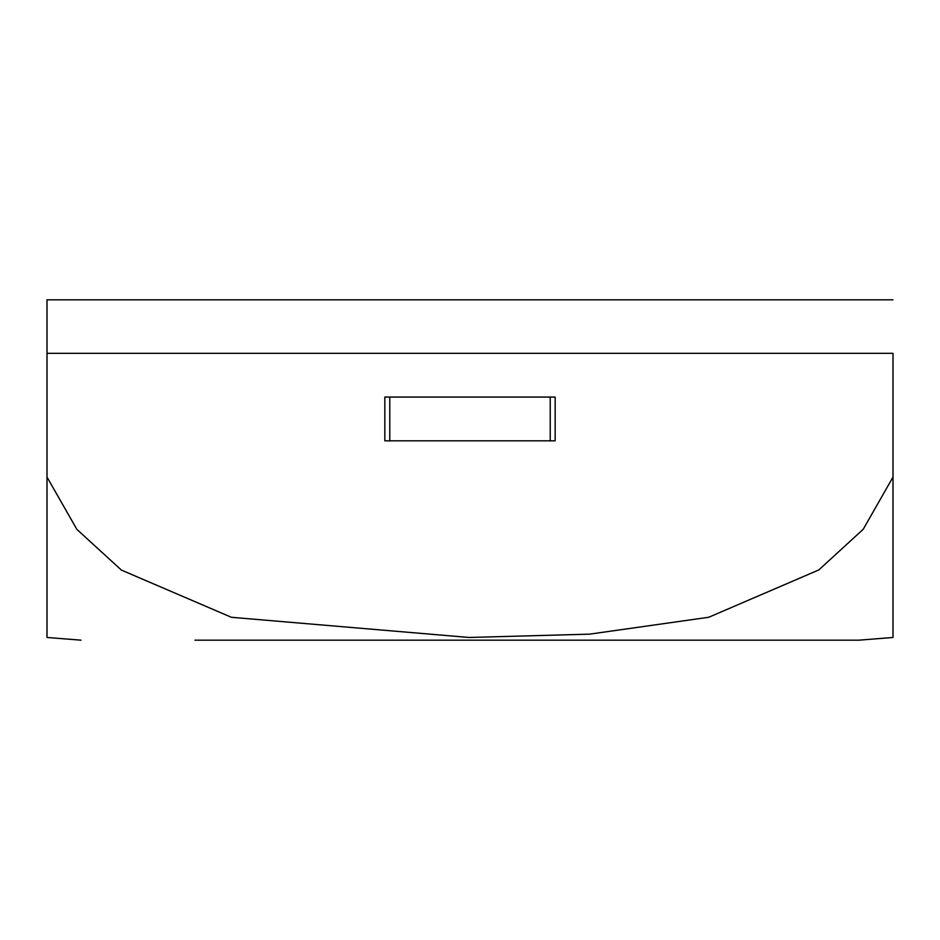 <?xml version="1.0" encoding="UTF-8"?>
<svg xmlns="http://www.w3.org/2000/svg" width="940" height="940" viewBox="0 0 940 940"><rect width="100%" height="100%" fill="white"/><g stroke="black" fill="none" stroke-linecap="round" stroke-linejoin="round"><path stroke-width="1.41" d="M893 353.311L47 353.311L47 299.825L47 353.311L893 353.311L893 637.473L858.96 640.175L893 637.473L893 353.311L47 353.311L47 637.473L47 353.311L893 353.311M893 299.825L47 299.825L893 299.825M550.229 440.989L550.229 397.068L550.229 440.989M389.771 397.068L389.771 440.989L389.771 397.068M47 477.074L76.892 529.408L121.413 570.098L231.416 617.298L469.154 637.473L589.591 634.148L708.736 617.263L818.799 569.946L863.226 529.267L893 477.074L863.226 529.267L818.799 569.946L708.736 617.263L589.591 634.148L469.154 637.473L231.416 617.298L121.413 570.098L76.892 529.408L47 477.074L47 637.473L47 477.074M555.164 397.068L555.164 440.825L384.836 440.825L384.836 397.068L555.164 397.068L384.836 397.068L384.836 440.825L555.164 440.825L555.164 397.068M194.956 640.175L858.96 640.175L194.956 640.175M47 637.473L81.04 640.175"/></g></svg>
